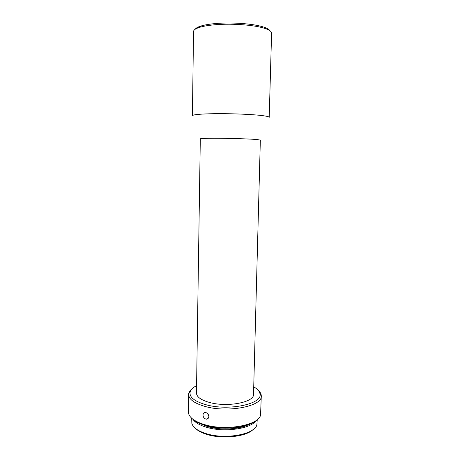 <?xml version="1.0" encoding="UTF-8"?>
<svg xmlns="http://www.w3.org/2000/svg" width="460" height="460" viewBox="0 0 460 460"><rect width="100%" height="100%" fill="white"/><g stroke="black" fill="none" stroke-linecap="round" stroke-linejoin="round"><path stroke-width="0.69" d="M261.291 396.037L260.561 414.972C259.078 425.138 226.291 431.319 204.798 424.695C195.241 421.797 189.836 418.054 188.577 413.465L188.64 394.513C188.836 399.355 194.327 403.334 205.102 406.45C228.074 413.097 262.625 406.122 261.291 396.037L261.228 395.054C260.935 393.317 259.86 391.655 257.997 390.074M203.027 415.023C203.067 416.559 203.688 417.778 204.895 418.68L206.327 419.169C207.839 419.1 208.679 418.22 208.84 416.53C208.587 414.259 207.454 412.907 205.43 412.488L205.005 412.493C203.774 412.695 203.119 413.54 203.027 415.023M192.177 388.694C190.256 390.201 189.112 391.811 188.744 393.536L188.64 394.513M256.3 420.348C248.59 427.852 222.536 430.663 205.516 425.506C199.68 423.804 195.379 421.642 192.602 419.014M196.581 385.664C192.792 387.59 190.612 389.815 190.055 392.322C189.416 397.319 194.689 401.442 205.873 404.691C228.936 411.326 263.2 403.799 259.969 393.789C259.515 391.259 257.433 388.947 253.724 386.86M248.618 424.637C239.332 429.456 220.426 430.428 207.69 426.627L200.1 423.62M196.466 393.099C196.644 396.928 201.008 400.056 209.564 402.471C227.545 407.572 254.495 402.212 253.529 394.295L260.343 140.087L256.714 139.524C249.297 138.862 228.281 138.23 214.274 138.259C205.212 138.282 200.56 138.471 200.307 138.828L196.466 393.099M264.799 115.949C267.743 116.42 269.209 116.874 269.203 117.317L271.595 33.172C271.624 31.602 269.566 30.084 265.42 28.623C254.886 24.777 228.884 23.012 211.56 25.093C206.822 25.633 202.935 26.352 199.899 27.255C195.701 28.537 193.579 29.963 193.539 31.539L192.401 115.713C192.688 114.758 198.57 114.114 210.059 113.781C228.131 113.275 255.536 114.39 264.799 115.949M257.249 419.612L256.87 424.787C255.07 434.246 225.768 439.846 206.546 433.751C198.041 431.106 193.148 427.668 191.855 423.424L191.688 418.238M255.967 420.635C250.97 428.818 224.146 432.687 206.661 427.311C199.743 425.253 195.166 422.591 192.924 419.313M252.747 429.853C245.542 436.747 222.427 439.265 207.259 434.539C202.124 432.998 198.294 431.037 195.759 428.657M195.236 29.233C195.943 28.037 197.909 26.95 201.129 25.967C204.067 25.093 207.816 24.392 212.376 23.868C229.063 21.844 254.064 23.546 264.247 27.289C267.427 28.405 269.341 29.578 269.997 30.797M208.713 415.518L207.339 413.339M190.055 392.322L188.744 393.536M201.129 25.967L199.899 27.255M259.969 393.789L261.228 395.054M208.639 417.599L206.327 419.169M264.247 27.289L265.42 28.623"/></g></svg>

